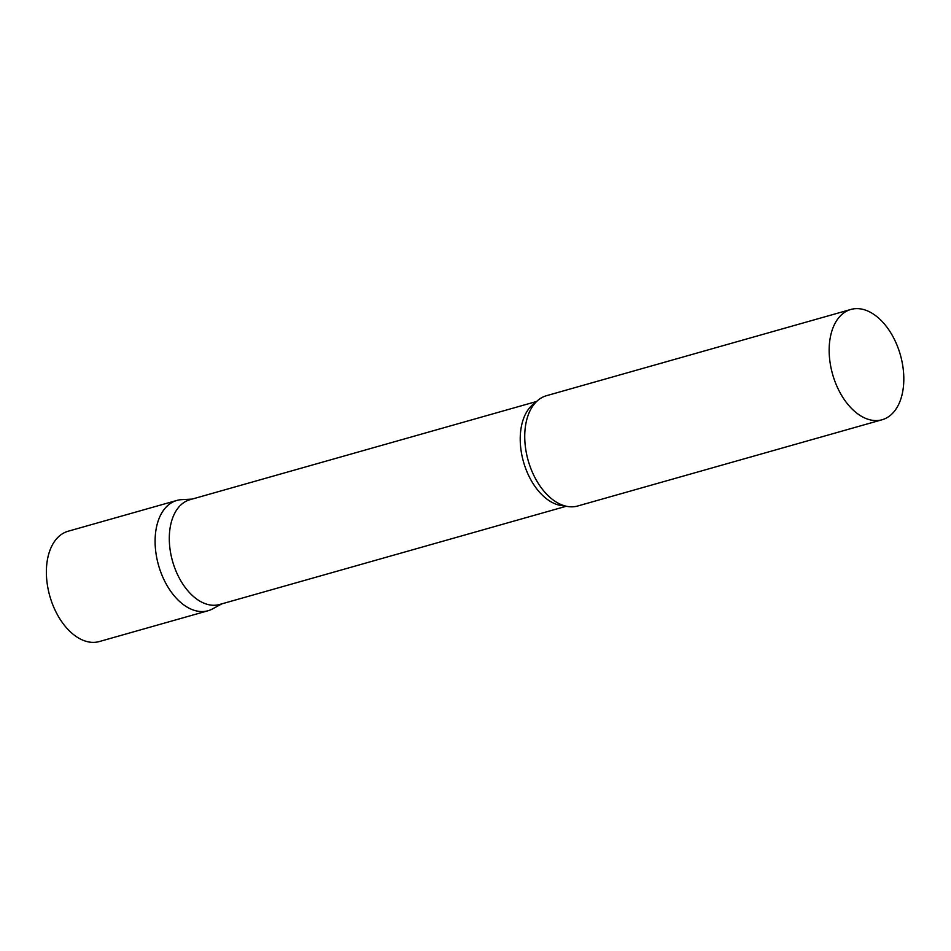 <?xml version="1.0" encoding="UTF-8"?>
<svg xmlns="http://www.w3.org/2000/svg" width="951" height="951" viewBox="0 0 951 951"><rect width="100%" height="100%" fill="white"/><g stroke="black" fill="none" stroke-linecap="round" stroke-linejoin="round"><path stroke-width="1.43" d="M212.477 608.937A57.322 35.246 -105.8 0 1 208.043 610.744A57.322 35.246 -105.8 0 1 159.649 568.9A57.322 35.246 -105.8 0 1 172.369 502.247A57.322 35.246 -105.8 0 1 176.803 500.452L68.08 531.252A57.322 35.246 -105.8 0 0 63.658 533.047A57.322 35.246 -105.8 0 0 50.926 599.712A57.322 35.246 -105.8 0 0 99.332 641.545L208.043 610.744M536.637 401.465L189.915 499.715A54.445 33.487 74.2 0 0 174.841 568.199A54.445 33.487 74.2 0 0 219.598 604.491L566.32 506.241M192.138 499.085L181.605 499.655A57.322 35.246 74.2 0 0 160.933 572.55A57.322 35.246 74.2 0 0 212.56 608.89L221.821 603.861M850.86 309.455L546.445 395.711A57.322 35.246 74.2 0 0 529.184 412.591A57.322 35.246 74.2 0 0 530.575 467.809A57.322 35.246 74.2 0 0 554.148 500.678A57.322 35.246 74.2 0 0 577.697 506.003L882.112 419.748A57.322 35.246 74.2 0 0 897.982 347.65A57.322 35.246 74.2 0 0 850.86 309.455A57.322 35.246 74.2 0 0 834.99 381.553A57.322 35.246 74.2 0 0 882.112 419.748M535.472 402.665A54.445 33.487 74.2 0 0 525.772 468.772A54.445 33.487 74.2 0 0 564.704 505.837"/></g></svg>
